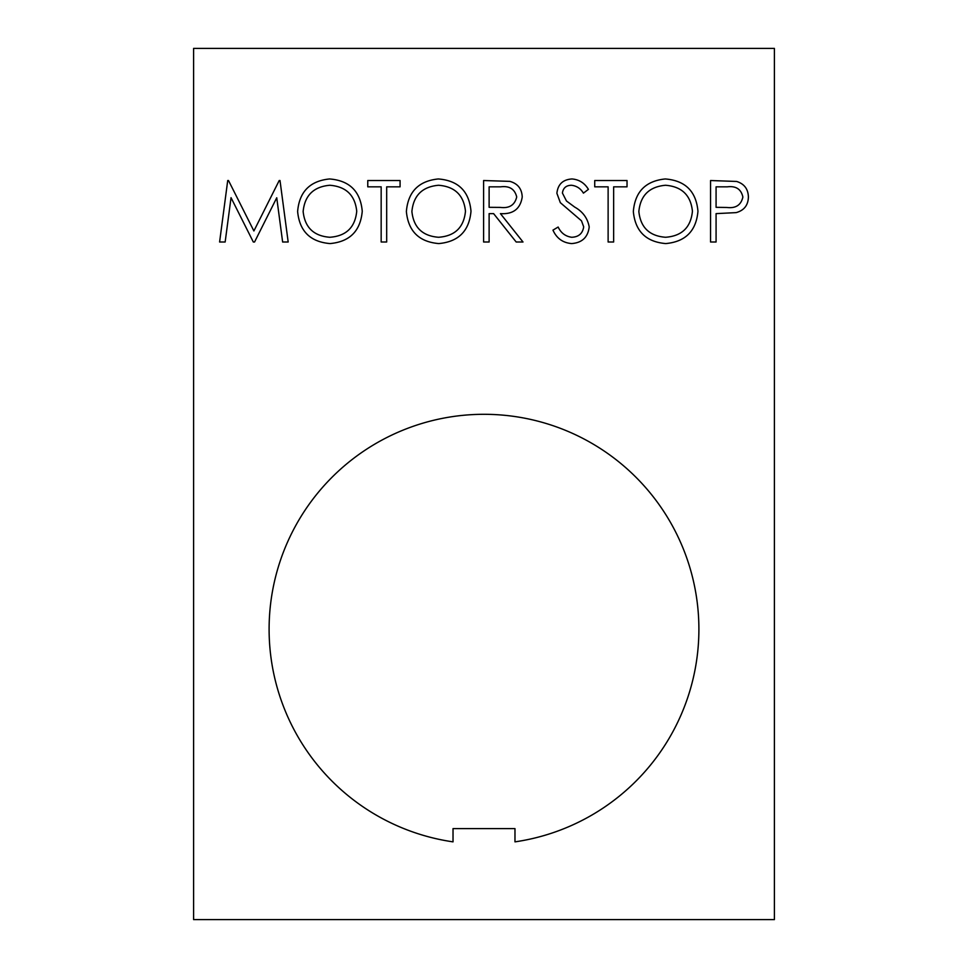 <?xml version="1.0" encoding="UTF-8"?>
<svg xmlns="http://www.w3.org/2000/svg" width="968" height="968" viewBox="0 0 968 968"><rect width="100%" height="100%" fill="white"/><g stroke="black" fill="none" stroke-linecap="round" stroke-linejoin="round"><path stroke-width="1.45" d="M269.104 629.2A214.896 214.896 0 0 0 453.024 841.857L453.024 828.608L514.976 828.608L514.976 841.857A214.896 214.896 0 0 0 698.896 629.2A214.896 214.896 0 0 0 484 414.304A214.896 214.896 0 0 0 269.104 629.2M381.162 242L381.162 186.836L367.767 186.836L367.767 180.532L400.074 180.532L400.074 186.836L386.68 186.836L386.68 242L381.162 242M438.782 243.573C419.059 241.891 408.254 231.207 406.379 211.532C408.036 191.797 418.672 180.943 438.298 178.959C458.3 180.544 469.202 191.301 470.993 211.242C469.25 230.989 458.505 241.77 438.782 243.573M589.209 226.936C587.951 237.245 582.095 242.799 571.64 243.573C562.904 242.847 556.673 238.37 552.958 230.142L558.149 227.032C560.932 232.949 565.433 236.361 571.64 237.269C578.634 237.027 582.639 233.554 583.692 226.851L581.49 220.825L560.327 202.663L556.89 193.297C557.858 184.319 562.904 179.528 572.04 178.959C579.166 179.576 584.636 183.037 588.411 189.365L583.426 193.14C580.619 188.482 576.613 185.856 571.423 185.263C566.147 185.372 563.146 187.974 562.408 193.043L566.462 200.981L574.726 207.104C582.796 211.629 587.624 218.236 589.209 226.936M608.122 242L608.122 186.836L594.727 186.836L594.727 180.532L627.034 180.532L627.034 186.836L613.639 186.836L613.639 242L608.122 242M665.742 243.573C646.019 241.891 635.214 231.207 633.338 211.532C634.996 191.797 645.632 180.943 665.246 178.959C685.259 180.544 696.149 191.301 697.952 211.242C696.21 230.989 685.465 241.77 665.742 243.573M193.6 48.4L193.6 919.6L774.4 919.6L774.4 48.4L193.6 48.4M716.078 242L710.56 242L710.56 180.532L736.624 181.452C744.247 183.823 748.167 189.014 748.397 197.024C748.167 205.24 744.077 210.443 736.128 212.621L716.078 213.626L716.078 242M489.118 242L483.601 242L483.601 180.532L509.834 181.367C517.735 183.581 521.861 188.784 522.224 196.976C520.385 208.882 513.125 214.436 500.432 213.626L523.01 242L516.186 242L493.607 213.626L489.118 213.626L489.118 242M330.04 243.573C310.304 241.891 299.511 231.207 297.624 211.532C299.281 191.797 309.917 180.943 329.543 178.959C349.545 180.544 360.447 191.301 362.25 211.242C360.495 230.989 349.763 241.77 330.04 243.573M231.037 197.678L225.157 242L219.603 242L227.722 180.532L228.508 180.532L253.894 230.965L279.207 180.532L280.006 180.532L288.174 242L282.632 242L276.739 197.774L254.56 242L253.313 242L231.037 197.678M727.319 186.836L716.078 186.836L716.078 207.321L726.847 207.467C735.728 208.556 741.065 205.083 742.88 197.048C741.149 189.171 735.958 185.771 727.319 186.836M692.435 211.23C690.753 195.209 681.774 186.558 665.524 185.263C649.322 186.703 640.441 195.451 638.856 211.508C640.538 227.444 649.431 236.023 665.524 237.269C681.871 236.083 690.837 227.407 692.435 211.23M500.65 186.836L489.118 186.836L489.118 207.321L500.371 207.406C509.349 208.519 514.794 205.034 516.706 196.964C514.782 189.062 509.422 185.687 500.65 186.836M465.475 211.23C463.793 195.209 454.815 186.558 438.564 185.263C422.363 186.703 413.481 195.451 411.896 211.508C413.578 227.444 422.471 236.023 438.564 237.269C454.912 236.083 463.89 227.407 465.475 211.23M356.732 211.23C355.038 195.209 346.06 186.558 329.81 185.263C313.62 186.703 304.726 195.451 303.141 211.508C304.823 227.444 313.717 236.023 329.81 237.269C346.157 236.083 355.135 227.407 356.732 211.23"/></g></svg>
